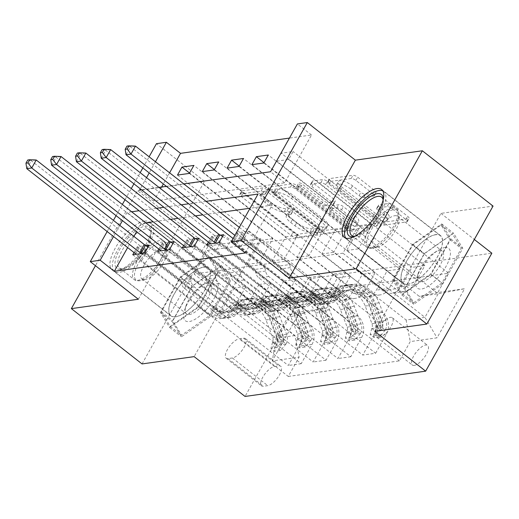 <?xml version="1.0" encoding="UTF-8"?>
<svg xmlns="http://www.w3.org/2000/svg" width="519" height="519" viewBox="0 0 519 519"><rect width="100%" height="100%" fill="white"/><g stroke="black" fill="none" stroke-linecap="round" stroke-linejoin="round"><path stroke-width="0.39" stroke-dasharray="2.6 1.95" d="M317.842 229.651A2.673 0.915 29.3 0 1 318.809 231.15A2.673 0.915 29.3 0 1 318.419 231.364L297.724 234.257A3.821 1.304 29.3 0 1 293.001 232.363L243.041 193.276A3.821 1.304 29.3 0 1 241.659 191.135A3.821 1.304 29.3 0 1 242.211 190.83L262.912 187.93A2.673 0.915 29.3 0 1 266.215 189.26A2.673 0.915 29.3 0 1 267.181 190.758A2.673 0.915 29.3 0 1 266.798 190.973L264.119 191.349A12.222 4.178 29.3 0 0 262.342 192.315A12.222 4.178 29.3 0 0 266.766 199.166L270.931 202.423A12.222 4.178 29.3 0 0 286.047 208.502L288.72 208.125A2.673 0.915 29.3 0 1 292.028 209.455A2.673 0.915 29.3 0 1 292.995 210.954A2.673 0.915 29.3 0 1 292.606 211.168L289.933 211.538A12.222 4.178 29.3 0 0 288.155 212.511A12.222 4.178 29.3 0 0 292.58 219.362L296.738 222.619A12.222 4.178 29.3 0 0 311.854 228.697L314.533 228.321A2.673 0.915 29.3 0 1 317.842 229.651M262.329 194.534A12.222 4.178 29.3 0 0 260.551 195.501A12.222 4.178 29.3 0 0 264.975 202.358L269.14 205.615A12.222 4.178 29.3 0 0 284.256 211.687L286.936 211.311A2.673 0.915 29.3 0 1 290.238 212.641A2.673 0.915 29.3 0 1 291.204 214.139A2.673 0.915 29.3 0 1 290.822 214.353L288.142 214.73A12.222 4.178 29.3 0 0 286.365 215.696A12.222 4.178 29.3 0 0 290.789 222.554L294.954 225.81A12.222 4.178 29.3 0 0 310.07 231.883L312.743 231.506A2.673 0.915 29.3 0 1 316.052 232.836A2.673 0.915 29.3 0 1 317.018 234.335A2.673 0.915 29.3 0 1 316.629 234.549L295.934 237.449A3.821 1.304 29.3 0 1 291.211 235.548L241.251 196.461A3.821 1.304 29.3 0 1 239.869 194.32A3.821 1.304 29.3 0 1 240.42 194.015L261.122 191.122A2.673 0.915 29.3 0 1 264.431 192.445A2.673 0.915 29.3 0 1 265.397 193.95A2.673 0.915 29.3 0 1 265.008 194.158L262.329 194.534L264.119 191.349M407.824 284.321A30.349 11.69 128 0 1 403.081 283.355A30.349 11.69 128 0 1 409.206 256.892A30.349 11.69 128 0 1 435.733 234.588A30.349 11.69 128 0 1 440.475 235.555A30.349 11.69 128 0 1 434.345 262.017A30.349 11.69 128 0 1 407.824 284.321M414.246 365.415A12.45 4.794 128 0 1 412.3 365.019A12.45 4.794 128 0 1 414.817 354.159A12.45 4.794 128 0 1 425.697 345.012A12.45 4.794 128 0 1 427.643 345.407A12.45 4.794 128 0 1 425.132 356.261A12.45 4.794 128 0 1 414.246 365.415M378.902 337.759A12.45 4.794 128 0 1 376.956 337.363A12.45 4.794 128 0 1 379.467 326.503A12.45 4.794 128 0 1 390.353 317.356A12.45 4.794 128 0 1 392.299 317.751A12.45 4.794 128 0 1 389.782 328.611A12.45 4.794 128 0 1 378.902 337.759M203.519 267.103A30.349 11.69 -52 0 0 176.998 289.407A30.349 11.69 -52 0 0 170.868 315.876A30.349 11.69 -52 0 0 175.61 316.843A30.349 11.69 -52 0 0 202.138 294.539A30.349 11.69 -52 0 0 208.262 268.076A30.349 11.69 -52 0 0 203.519 267.103M144.704 221.094A30.349 11.69 -52 0 0 118.183 243.398A30.349 11.69 -52 0 0 112.052 269.861A30.349 11.69 -52 0 0 116.794 270.827A30.349 11.69 -52 0 0 143.322 248.523A30.349 11.69 -52 0 0 149.453 222.061A30.349 11.69 -52 0 0 144.704 221.094M388.906 203.442A3.821 1.304 29.3 0 1 393.629 205.336L407.649 216.306A3.821 1.304 29.3 0 1 409.03 218.447A3.821 1.304 29.3 0 1 408.472 218.752L385.487 221.97A3.821 1.304 29.3 0 1 380.764 220.069L330.804 180.982A3.821 1.304 29.3 0 1 329.422 178.841A3.821 1.304 29.3 0 1 329.974 178.536L352.965 175.318A3.821 1.304 29.3 0 1 357.688 177.219L374.614 190.467A3.821 1.304 29.3 0 1 375.996 192.607A3.821 1.304 29.3 0 1 375.445 192.906L365.61 194.288A3.821 1.304 29.3 0 1 360.88 192.387L352.485 185.821A10.218 3.497 29.3 0 0 338.369 181.553A10.218 3.497 29.3 0 0 342.066 187.281L374.952 213.011A10.218 3.497 29.3 0 0 389.075 217.279A10.218 3.497 29.3 0 0 385.377 211.551L379.895 207.263A3.821 1.304 29.3 0 1 378.513 205.122A3.821 1.304 29.3 0 1 379.065 204.817L388.906 203.442L387.116 206.627A3.821 1.304 29.3 0 1 391.839 208.528L405.858 219.492A3.821 1.304 29.3 0 1 407.24 221.632A3.821 1.304 29.3 0 1 406.682 221.937L383.697 225.155A3.821 1.304 29.3 0 1 378.974 223.261L329.014 184.174A3.821 1.304 29.3 0 1 327.632 182.033A3.821 1.304 29.3 0 1 328.183 181.728L351.175 178.51A3.821 1.304 29.3 0 1 355.898 180.404L372.83 193.652A3.821 1.304 29.3 0 1 374.212 195.793A3.821 1.304 29.3 0 1 373.654 196.098L363.819 197.473A3.821 1.304 29.3 0 1 359.096 195.579L350.695 189.007L352.485 185.821M374.757 331.336L440.949 213.38L493.05 206.082M440.949 213.38L474.308 239.473M142.044 363.929L208.242 245.967L260.343 238.669L311.238 278.489L491.85 253.201M208.242 245.967L137.554 190.661L95.451 265.683M138.339 299.242L204.538 181.28L137.554 190.661M204.538 181.28L156.466 143.672M161.636 187.009L153.689 201.164L284.684 182.818L311.517 134.998L289.44 138.093M311.517 134.998L297.381 123.937M347.062 224.792A3.821 1.304 29.3 0 1 348.444 226.933A3.821 1.304 29.3 0 1 347.886 227.231L324.9 230.455A3.821 1.304 29.3 0 1 320.178 228.555L270.217 189.467A3.821 1.304 29.3 0 1 268.836 187.327A3.821 1.304 29.3 0 1 269.387 187.022L292.379 183.804A3.821 1.304 29.3 0 1 297.102 185.705L347.062 224.792L345.271 227.977A3.821 1.304 29.3 0 1 346.653 230.118A3.821 1.304 29.3 0 1 346.095 230.423L323.11 233.641A3.821 1.304 29.3 0 1 318.387 231.74L268.427 192.659A3.821 1.304 29.3 0 1 267.045 190.512A3.821 1.304 29.3 0 1 267.596 190.214L290.588 186.996A3.821 1.304 29.3 0 1 295.311 188.89L345.271 227.977M355.191 226.213L378.182 222.995A3.821 1.304 29.3 0 0 378.734 222.69A3.821 1.304 29.3 0 0 377.352 220.549L327.392 181.462A3.821 1.304 29.3 0 0 322.669 179.561L312.834 180.943A3.821 1.304 29.3 0 0 312.276 181.241A3.821 1.304 29.3 0 0 313.658 183.382L333.918 199.238A3.821 1.304 29.3 0 1 335.3 201.378A3.821 1.304 29.3 0 1 334.749 201.683L328.222 202.592A3.821 1.304 29.3 0 1 323.499 200.697L302.402 184.193A2.673 0.915 29.3 0 0 298.71 183.077A2.673 0.915 29.3 0 0 299.677 184.576L350.468 224.312A3.821 1.304 29.3 0 0 355.191 226.213L353.4 229.398L376.392 226.18L378.182 222.995M169.603 172.814L163.342 183.966M276.718 161.169L288.622 159.502L293.099 151.529L281.188 153.196L276.718 161.169L360.134 226.433L346.627 250.502L395.543 288.772A15.564 13.338 82 0 0 404.859 291.431A15.564 13.338 82 0 0 414.013 284.873L424.834 265.585L281.188 153.196M245.325 252.961L272.157 205.135L250.08 208.229M220.218 212.414L202.819 214.847M195.404 215.885L178.011 218.324M170.595 219.362L153.202 221.795M145.787 222.833L141.168 223.481L136.575 231.669M133.908 236.424L127.648 247.576M133.999 252.545L137.224 246.797L145.904 245.584M158.814 249.068L162.032 243.327L170.712 242.107M183.622 245.597L186.846 239.849L195.52 238.636M208.43 242.12L211.655 236.379L220.335 235.159M231.987 240.874L243.898 239.207L248.367 231.234L236.463 232.901L231.987 240.874L375.633 353.257L362.736 355.061L373.557 335.774A15.564 13.338 82 0 0 369.405 314.17L320.483 275.9L306.976 299.969L223.559 234.711M274.48 366.479L278.846 365.869A12.06 4.645 128 0 1 280.734 366.252A12.06 4.645 128 0 1 278.294 376.768A12.06 4.645 128 0 1 267.759 385.636L263.393 386.246A12.06 4.645 128 0 1 261.505 385.864A12.06 4.645 128 0 1 263.937 375.347A12.06 4.645 128 0 1 274.48 366.479L239.136 338.829L243.502 338.213A12.06 4.645 128 0 1 245.39 338.602A12.06 4.645 128 0 1 242.95 349.118A12.06 4.645 128 0 1 232.408 357.98L228.042 358.59A12.06 4.645 128 0 1 226.161 358.207A12.06 4.645 128 0 1 228.594 347.691A12.06 4.645 128 0 1 239.136 338.829M311.238 278.489L245.046 396.451M194.087 274.038L207.328 250.45L356.177 229.599L342.942 253.194L194.087 274.038L276.089 338.193L289.33 314.605L308.182 311.964L326.652 308.059L337.473 288.772L448.617 273.208L293.099 151.529M326.652 308.059L299.859 311.815L272.306 360.913L299.1 357.156L294.941 335.553L234.147 287.993L246.058 286.326L232.551 310.394L149.135 245.13M132.754 254.771L288.272 376.444L299.1 357.156M288.272 376.444L399.416 360.88L410.244 341.593L437.037 337.837L464.589 288.739L437.796 292.495L448.617 273.208M141.577 189.818L158.976 187.385M166.385 186.347L183.784 183.908M155.46 161.753L149.206 172.905M146.54 177.654L140.279 188.806M107.154 231.539L113.414 220.387M116.081 215.638L122.335 204.486M125.001 199.737L131.262 188.585M133.928 183.836L140.188 172.684M142.855 167.929L149.109 156.783M131.651 211.771L127.032 212.42L122.432 220.607M119.766 225.363L113.512 236.508M206.075 201.353L188.682 203.785M181.267 204.823L163.874 207.263M156.459 208.301L139.06 210.733M207.328 250.45L289.33 314.605L299.859 311.815M294.941 335.553L276.089 338.193L272.306 360.913M342.942 253.194L424.944 317.349L406.085 319.989L345.291 272.43L331.784 296.498L248.367 231.234M375.633 353.257L386.46 333.97A15.564 13.338 82 0 0 382.302 312.367L333.386 274.097L345.291 272.43M207.178 244.345L350.825 356.728L361.646 337.441A15.564 13.338 82 0 0 357.494 315.844L308.578 277.568L320.483 275.9M194.281 246.155L337.921 358.538L348.749 339.251A15.564 13.338 82 0 0 344.597 317.647L295.674 279.378L282.167 303.446L198.751 238.182M182.37 247.823L326.016 360.205L336.837 340.918A15.564 13.338 82 0 0 332.685 319.315L283.77 281.045L295.674 279.378M169.473 249.626L313.113 362.009L323.94 342.722A15.564 13.338 82 0 0 319.782 321.125L270.866 282.849L257.359 306.917L173.943 241.659M157.562 251.293L301.208 363.676L312.029 344.389A15.564 13.338 82 0 0 307.877 322.792L258.955 284.516L270.866 282.849M144.658 253.103L288.305 365.486L299.132 346.199A15.564 13.338 82 0 0 294.974 324.596L246.058 286.326M356.177 229.599L438.179 293.76L424.944 317.349L437.037 337.837M177.479 175.065L260.895 240.329L247.388 264.398L308.182 311.964M247.388 264.398L259.299 262.731L308.215 301.007A15.564 13.338 82 0 0 317.531 303.66A15.564 13.338 82 0 0 326.685 297.102L337.506 277.814L193.859 165.431M202.287 171.594L285.703 236.852L272.196 260.927L321.118 299.197A15.564 13.338 82 0 0 330.428 301.857A15.564 13.338 82 0 0 339.582 295.292L350.409 276.004L214.386 169.59M272.196 260.927L284.107 259.26L333.023 297.53A15.564 13.338 82 0 0 342.339 300.19A15.564 13.338 82 0 0 351.493 293.624L362.314 274.337L218.668 161.954M227.095 168.117L310.511 233.381L297.004 257.45L345.926 295.726A15.564 13.338 82 0 0 355.243 298.38A15.564 13.338 82 0 0 364.39 291.821L375.218 272.533L239.194 166.112M297.004 257.45L308.915 255.783L357.831 294.052A15.564 13.338 82 0 0 367.147 296.712A15.564 13.338 82 0 0 376.301 290.153L387.122 270.866L243.482 158.483M251.91 164.646L335.326 229.904L321.812 253.979L370.735 292.249A15.564 13.338 82 0 0 380.051 294.909A15.564 13.338 82 0 0 389.198 288.343L400.026 269.056L264.002 162.642M321.812 253.979L333.723 252.305L382.639 290.582A15.564 13.338 82 0 0 391.955 293.241A15.564 13.338 82 0 0 401.109 286.676L411.93 267.389L268.291 155.006M346.627 250.502L358.532 248.835L419.326 296.401L438.179 293.76L464.589 288.739M153.689 201.164L139.553 190.103M284.684 182.818L270.542 171.757M141.168 223.481L127.032 212.42M272.157 205.135L258.021 194.074M234.147 287.993L220.64 312.062L137.224 246.797M220.64 312.062L232.551 310.394M301.208 363.676L288.305 365.486M326.016 360.205L313.113 362.009M350.825 356.728L337.921 358.538M219.089 242.678L362.736 355.061M243.898 239.207L399.416 360.88M337.473 288.772L189.578 173.061M189.39 173.398L272.806 238.662L259.299 262.731M260.895 240.329L272.806 238.662M424.834 265.585L411.93 267.389M400.026 269.056L387.122 270.866M375.218 272.533L362.314 274.337M350.409 276.004L337.506 277.814M258.955 284.516L245.448 308.591L162.032 243.327M245.448 308.591L257.359 306.917M214.198 169.927L297.614 235.185L284.107 259.26M285.703 236.852L297.614 235.185M239.006 166.45L322.422 231.714L308.915 255.783M310.511 233.381L322.422 231.714M283.77 281.045L270.256 305.114L186.846 239.849M270.256 305.114L282.167 303.446M263.814 162.979L347.23 228.237L333.723 252.305M335.326 229.904L347.23 228.237M308.578 277.568L295.071 301.636L211.655 236.379M295.071 301.636L306.976 299.969M437.796 292.495L419.326 296.401M288.622 159.502L372.039 224.766L358.532 248.835M360.134 226.433L372.039 224.766M333.386 274.097L319.879 298.166L236.463 232.901M406.085 319.989L410.244 341.593M319.879 298.166L331.784 296.498M260.343 238.669L194.145 356.631M221.379 265.741L230.566 280.818L210.63 316.343L181.507 336.792L172.321 321.709L192.257 286.183L221.379 265.741L209.501 256.451L218.687 271.528L198.751 307.053L169.629 327.495L160.449 312.419L180.378 276.893L209.501 256.451M442.837 283.828L413.721 304.27L404.535 289.187L424.471 253.668L453.593 233.219L462.773 248.303L442.837 283.828L430.965 274.532L401.842 294.98L392.656 279.897L412.592 244.371L441.714 223.929L450.901 239.006L430.965 274.532M180.378 276.893L192.257 286.183M160.449 312.419L172.321 321.709M169.629 327.495L181.507 336.792M198.751 307.053L210.63 316.343M218.687 271.528L230.566 280.818M450.901 239.006L462.773 248.303M441.714 223.929L453.593 233.219M412.592 244.371L424.471 253.668M392.656 279.897L404.535 289.187M401.842 294.98L413.721 304.27M323.155 227.114A2.673 0.915 29.3 0 1 319.847 225.784L275.998 191.472A2.673 0.915 29.3 0 1 275.031 189.973A2.673 0.915 29.3 0 1 275.414 189.766L278.242 189.37A12.222 4.178 29.3 0 1 293.358 195.442L323.331 218.895A12.222 4.178 29.3 0 1 327.755 225.752A12.222 4.178 29.3 0 1 325.977 226.719L323.155 227.114L321.365 230.3A2.673 0.915 29.3 0 1 318.063 228.97L319.847 225.784M321.365 230.3L324.193 229.904A12.222 4.178 29.3 0 0 325.964 228.937A12.222 4.178 29.3 0 0 321.546 222.087L291.568 198.634A12.222 4.178 29.3 0 0 276.452 192.555L273.63 192.951A2.673 0.915 29.3 0 0 273.241 193.165A2.673 0.915 29.3 0 0 274.207 194.664L318.063 228.97M353.4 229.398A3.821 1.304 29.3 0 1 348.677 227.504L297.887 187.761A2.673 0.915 29.3 0 1 296.92 186.263A2.673 0.915 29.3 0 1 300.611 187.378L321.709 203.883A3.821 1.304 29.3 0 0 326.432 205.784L332.958 204.869A3.821 1.304 29.3 0 0 333.516 204.564A3.821 1.304 29.3 0 0 332.128 202.423L311.867 186.574A3.821 1.304 29.3 0 1 310.485 184.433A3.821 1.304 29.3 0 1 311.043 184.128L320.878 182.753A3.821 1.304 29.3 0 1 325.601 184.647L375.561 223.734A3.821 1.304 29.3 0 1 376.943 225.875A3.821 1.304 29.3 0 1 376.392 226.18M354.944 215.683A10.218 3.497 29.3 0 1 358.642 221.412A10.218 3.497 29.3 0 1 344.525 217.143L332.932 208.08A3.821 1.304 29.3 0 1 331.55 205.939A3.821 1.304 29.3 0 1 332.108 205.634L338.635 204.72A3.821 1.304 29.3 0 1 343.357 206.62L354.944 215.683L353.154 218.875A10.218 3.497 29.3 0 1 356.851 224.604A10.218 3.497 29.3 0 1 342.735 220.335L344.525 217.143M353.154 218.875L341.567 209.806A3.821 1.304 29.3 0 0 336.844 207.911L330.318 208.82A3.821 1.304 29.3 0 0 329.766 209.125A3.821 1.304 29.3 0 0 331.148 211.265L342.735 220.335M350.695 189.007A10.218 3.497 29.3 0 0 336.578 184.738A10.218 3.497 29.3 0 0 340.276 190.467L373.167 216.196A10.218 3.497 29.3 0 0 387.284 220.471A10.218 3.497 29.3 0 0 383.586 214.736L378.104 210.448A3.821 1.304 29.3 0 1 376.723 208.307A3.821 1.304 29.3 0 1 377.281 208.009L387.116 206.627M280.558 350.474L276.887 347.594L282.446 340.938L286.118 343.818L280.558 350.474L274.603 351.305L276.199 345.206L272.52 342.332A5.255 4.502 82 0 0 272.728 337.545L265.975 319.957A24.704 21.175 82 0 0 243.197 304.718A24.704 21.175 82 0 0 232.376 310.213L236.151 309.687L230.903 314.916A14.201 12.171 -98 0 1 224.682 318.076A14.201 12.171 -98 0 1 216.183 315.649L211.603 312.062A2.336 0.798 29.3 0 1 210.753 310.758A2.336 0.798 29.3 0 1 211.097 310.57A2.336 0.798 29.3 0 1 213.984 311.731L218.564 315.318A14.201 12.171 82 0 0 227.069 317.745A14.201 12.171 82 0 0 233.284 314.585L238.532 309.35L242.302 308.824L237.06 314.053A14.201 12.171 -98 0 1 230.838 317.219A14.201 12.171 -98 0 1 222.34 314.793L151.587 259.435L156.057 251.468L190.557 278.456L180.631 279.845L181.215 282.887A8.453 7.247 82 0 0 184.427 288.317L214.743 312.036A9.141 7.837 -98 0 0 220.212 313.599A9.141 7.837 -98 0 0 224.214 311.562L229.463 306.327A29.765 25.509 82 0 1 242.496 299.703L246.266 299.178A29.765 25.509 82 0 0 233.232 305.801L229.463 306.327M286.118 343.818A10.309 8.836 82 0 0 286.618 334.268L279.858 316.681A29.765 25.509 82 0 0 252.422 298.315A29.765 25.509 82 0 0 239.382 304.938L235.613 305.47L230.371 310.699A9.141 7.837 -98 0 1 226.362 312.736A9.141 7.837 -98 0 1 220.893 311.173L216.306 307.585A2.336 0.798 -150.7 0 0 213.419 306.424A2.336 0.798 -150.7 0 0 213.082 306.612A2.336 0.798 -150.7 0 0 213.925 307.923L218.512 311.51A9.141 7.837 82 0 0 223.981 313.067A9.141 7.837 82 0 0 227.99 311.037L233.232 305.801M276.199 345.206A10.309 8.836 82 0 0 276.692 335.657L269.932 318.069A29.765 25.509 82 0 0 242.496 299.703M232.376 310.213L227.134 315.448A14.201 12.171 -98 0 1 220.912 318.608A14.201 12.171 -98 0 1 212.414 316.181L141.661 260.823L135.984 254.316M180.631 279.845L146.137 252.857L141.661 260.823M282.446 340.938A5.255 4.502 82 0 0 282.654 336.156L275.894 318.569A24.704 21.175 82 0 0 253.123 303.323A24.704 21.175 82 0 0 242.302 308.824M239.382 304.938L234.14 310.174A9.141 7.837 -98 0 1 230.138 312.204A9.141 7.837 -98 0 1 224.662 310.647L194.346 286.929A8.453 7.247 -98 0 1 191.141 281.499L190.557 278.456M276.887 347.594L270.931 348.431L274.603 351.305M272.52 342.332L270.931 348.431M235.613 305.47A29.765 25.509 -98 0 1 248.646 298.847A29.765 25.509 -98 0 1 276.089 317.213L282.842 334.794A10.309 8.836 -98 0 1 283.342 341.684L282.667 343.111L281.285 344.026L280.831 343.546L280.961 342.015A10.309 8.836 82 0 0 280.461 335.131L273.701 317.544A29.765 25.509 82 0 0 246.266 299.178M236.151 309.687A24.704 21.175 -98 0 1 246.966 304.186A24.704 21.175 -98 0 1 269.744 319.432L276.504 337.019A5.255 4.502 -98 0 1 276.893 338.829L277.328 341.035L279.274 338.498A5.255 4.502 82 0 0 278.885 336.682L272.125 319.101A24.704 21.175 82 0 0 249.347 303.855A24.704 21.175 82 0 0 238.532 309.35M141.434 253.557L151.587 259.435M146.137 252.857L140.195 246.051A3.893 1.33 -150.7 0 0 139.287 245.208L31.27 160.702L36.233 160.001M148.149 246.882L156.057 251.468M26.793 168.669L31.27 160.702L27.741 160.008M305.367 346.997L301.695 344.123L307.254 337.467L310.933 340.341L305.367 346.997L299.418 347.834L301.007 341.736L297.329 338.855A5.255 4.502 82 0 0 297.536 334.067L290.783 316.486A24.704 21.175 82 0 0 268.005 301.241A24.704 21.175 82 0 0 257.184 306.735L260.96 306.21L255.711 311.445A14.201 12.171 -98 0 1 249.496 314.605A14.201 12.171 -98 0 1 240.991 312.179L236.411 308.591A2.336 0.798 29.3 0 1 235.568 307.28A2.336 0.798 29.3 0 1 235.905 307.099A2.336 0.798 29.3 0 1 238.792 308.26L243.379 311.841A14.201 12.171 82 0 0 251.877 314.267A14.201 12.171 82 0 0 258.092 311.108L263.341 305.879L267.11 305.347L261.868 310.583A14.201 12.171 -98 0 1 255.646 313.742A14.201 12.171 -98 0 1 247.148 311.316L176.395 255.964L180.865 247.991L215.366 274.979L205.44 276.374L206.03 279.417A8.453 7.247 82 0 0 209.235 284.84L239.551 308.558A9.141 7.837 -98 0 0 245.02 310.122A9.141 7.837 -98 0 0 249.023 308.091L254.271 302.856A29.765 25.509 82 0 1 267.304 296.232L271.074 295.707A29.765 25.509 82 0 0 258.04 302.33L254.271 302.856M310.933 340.341A10.309 8.836 82 0 0 311.426 330.791L304.666 313.21A29.765 25.509 82 0 0 277.23 294.844A29.765 25.509 82 0 0 264.19 301.468L260.421 301.993L255.179 307.229A9.141 7.837 -98 0 1 251.177 309.259A9.141 7.837 -98 0 1 245.701 307.702L241.114 304.115A2.336 0.798 -150.7 0 0 238.227 302.953A2.336 0.798 -150.7 0 0 237.89 303.135A2.336 0.798 -150.7 0 0 238.734 304.445L243.32 308.033A9.141 7.837 82 0 0 248.789 309.596A9.141 7.837 82 0 0 252.798 307.559L258.04 302.33M301.007 341.736A10.309 8.836 82 0 0 301.5 332.179L294.74 314.598A29.765 25.509 82 0 0 267.304 296.232M257.184 306.735L251.942 311.971A14.201 12.171 -98 0 1 245.721 315.13A14.201 12.171 -98 0 1 237.222 312.704L166.469 257.353L160.793 250.846M205.44 276.374L170.946 249.38L166.469 257.353M307.254 337.467A5.255 4.502 82 0 0 307.462 332.679L300.702 315.098A24.704 21.175 82 0 0 277.931 299.852A24.704 21.175 82 0 0 267.11 305.347M264.19 301.468L258.949 306.697A9.141 7.837 -98 0 1 254.946 308.734A9.141 7.837 -98 0 1 249.47 307.17L219.154 283.452A8.453 7.247 -98 0 1 215.949 278.022L215.366 274.979M301.695 344.123L295.739 344.953L299.418 347.834M297.329 338.855L295.739 344.953M260.421 301.993A29.765 25.509 -98 0 1 273.455 295.369A29.765 25.509 -98 0 1 300.897 313.736L307.65 331.323A10.309 8.836 -98 0 1 308.15 338.206L307.475 339.634L306.1 340.548L305.639 340.068L305.769 338.544A10.309 8.836 82 0 0 305.269 331.654L298.516 314.066A29.765 25.509 82 0 0 271.074 295.707M260.96 306.21A24.704 21.175 -98 0 1 271.774 300.715A24.704 21.175 -98 0 1 294.552 315.954L301.312 333.542A5.255 4.502 -98 0 1 301.701 335.358L302.136 337.558L304.082 335.027A5.255 4.502 82 0 0 303.693 333.211L296.933 315.623A24.704 21.175 82 0 0 274.162 300.378A24.704 21.175 82 0 0 263.341 305.879M166.242 250.08L176.395 255.964M170.946 249.38L165.003 242.581A3.893 1.33 -150.7 0 0 164.095 241.731L56.078 157.225L61.041 156.53M172.957 243.411L180.865 247.991M51.602 165.198L56.078 157.225L52.549 156.53M330.175 343.526L326.503 340.646L332.063 333.989L335.741 336.87L330.175 343.526L324.226 344.356L325.815 338.258L322.137 335.384A5.255 4.502 82 0 0 322.351 330.597L315.591 313.009A24.704 21.175 82 0 0 292.813 297.763A24.704 21.175 82 0 0 281.999 303.265L285.768 302.739L280.519 307.968A14.201 12.171 -98 0 1 274.304 311.128A14.201 12.171 -98 0 1 265.806 308.701L261.219 305.114A2.336 0.798 29.3 0 1 260.376 303.81A2.336 0.798 29.3 0 1 260.713 303.621A2.336 0.798 29.3 0 1 263.6 304.783L268.187 308.37A14.201 12.171 82 0 0 276.685 310.797A14.201 12.171 82 0 0 282.907 307.637L288.149 302.402L291.918 301.876L286.676 307.105A14.201 12.171 -98 0 1 280.455 310.265A14.201 12.171 -98 0 1 271.956 307.838L201.203 252.487L205.68 244.514L240.174 271.508L230.248 272.897L230.838 275.939A8.453 7.247 82 0 0 234.043 281.369L264.359 305.088A9.141 7.837 -98 0 0 269.828 306.651A9.141 7.837 -98 0 0 273.837 304.614L279.079 299.379A29.765 25.509 82 0 1 292.113 292.755L295.882 292.229A29.765 25.509 82 0 0 282.849 298.853L279.079 299.379M335.741 336.87A10.309 8.836 82 0 0 336.234 327.32L329.474 309.733A29.765 25.509 82 0 0 302.039 291.367A29.765 25.509 82 0 0 289.005 297.99L285.229 298.522L279.988 303.751A9.141 7.837 -98 0 1 275.985 305.788A9.141 7.837 -98 0 1 270.509 304.225L265.929 300.637A2.336 0.798 -150.7 0 0 263.036 299.476A2.336 0.798 -150.7 0 0 262.698 299.664A2.336 0.798 -150.7 0 0 263.542 300.975L268.128 304.556A9.141 7.837 82 0 0 273.604 306.119A9.141 7.837 82 0 0 277.607 304.089L282.849 298.853M325.815 338.258A10.309 8.836 82 0 0 326.308 328.709L319.548 311.121A29.765 25.509 82 0 0 292.113 292.755M281.999 303.265L276.75 308.5A14.201 12.171 -98 0 1 270.529 311.66A14.201 12.171 -98 0 1 262.03 309.233L191.277 253.875L185.601 247.368M230.248 272.897L195.754 245.909L191.277 253.875M332.063 333.989A5.255 4.502 82 0 0 332.27 329.208L325.51 311.621A24.704 21.175 82 0 0 302.739 296.375A24.704 21.175 82 0 0 291.918 301.876M289.005 297.99L283.757 303.226A9.141 7.837 -98 0 1 279.754 305.256A9.141 7.837 -98 0 1 274.279 303.699L243.962 279.981A8.453 7.247 -98 0 1 240.758 274.551L240.174 271.508M326.503 340.646L320.547 341.483L324.226 344.356M322.137 335.384L320.547 341.483M285.229 298.522A29.765 25.509 -98 0 1 298.269 291.899A29.765 25.509 -98 0 1 325.705 310.258L332.458 327.846A10.309 8.836 -98 0 1 332.964 334.736L332.283 336.163L330.908 337.078L330.447 336.597L330.577 335.066A10.309 8.836 82 0 0 330.078 328.183L323.324 310.596A29.765 25.509 82 0 0 295.882 292.229M285.768 302.739A24.704 21.175 -98 0 1 296.589 297.238A24.704 21.175 -98 0 1 319.36 312.483L326.12 330.071A5.255 4.502 -98 0 1 326.509 331.881L326.951 334.087L328.89 331.55A5.255 4.502 82 0 0 328.501 329.734L321.741 312.146A24.704 21.175 82 0 0 298.97 296.907A24.704 21.175 82 0 0 288.149 302.402M191.05 246.603L201.203 252.487M195.754 245.909L189.818 239.103A3.893 1.33 -150.7 0 0 188.903 238.26L80.886 153.747L85.849 153.053M197.765 239.934L205.68 244.514M76.416 161.72L80.886 153.747L77.357 153.06M354.99 340.049L351.311 337.175L356.871 330.519L360.549 333.393L354.99 340.049L349.034 340.886L350.623 334.781L346.945 331.907A5.255 4.502 82 0 0 347.159 327.119L340.399 309.538A24.704 21.175 82 0 0 317.622 294.292A24.704 21.175 82 0 0 306.807 299.787L310.576 299.262L305.334 304.497A14.201 12.171 -98 0 1 299.113 307.657A14.201 12.171 -98 0 1 290.614 305.23L286.027 301.643A2.336 0.798 29.3 0 1 285.184 300.332A2.336 0.798 29.3 0 1 285.521 300.151A2.336 0.798 29.3 0 1 288.408 301.305L292.995 304.893A14.201 12.171 82 0 0 301.494 307.319A14.201 12.171 82 0 0 307.715 304.16L312.957 298.931L316.726 298.399L311.484 303.634A14.201 12.171 -98 0 1 305.263 306.794A14.201 12.171 -98 0 1 296.764 304.368L226.012 249.01L230.488 241.043L264.982 268.031L255.063 269.419L255.646 272.469A8.453 7.247 82 0 0 258.851 277.892L289.167 301.61A9.141 7.837 -98 0 0 294.636 303.174A9.141 7.837 -98 0 0 298.646 301.137L303.887 295.908A29.765 25.509 82 0 1 316.921 289.284L320.697 288.752A29.765 25.509 82 0 0 307.657 295.376L303.887 295.908M360.549 333.393A10.309 8.836 82 0 0 361.042 323.843L354.282 306.255A29.765 25.509 82 0 0 326.847 287.896A29.765 25.509 82 0 0 313.813 294.52L310.038 295.045L304.796 300.28A9.141 7.837 -98 0 1 300.793 302.311A9.141 7.837 -98 0 1 295.317 300.748L290.737 297.166A2.336 0.798 -150.7 0 0 287.85 296.005A2.336 0.798 -150.7 0 0 287.507 296.187A2.336 0.798 -150.7 0 0 288.356 297.497L292.937 301.085A9.141 7.837 82 0 0 298.412 302.648A9.141 7.837 82 0 0 302.415 300.611L307.657 295.376M350.623 334.781A10.309 8.836 82 0 0 351.116 325.231L344.363 307.65A29.765 25.509 82 0 0 316.921 289.284M306.807 299.787L301.558 305.023A14.201 12.171 -98 0 1 295.343 308.182A14.201 12.171 -98 0 1 286.838 305.756L216.092 250.405L210.409 243.898M255.063 269.419L220.562 242.431L216.092 250.405M356.871 330.519A5.255 4.502 82 0 0 357.078 325.731L350.325 308.143A24.704 21.175 82 0 0 327.547 292.904A24.704 21.175 82 0 0 316.726 298.399M313.813 294.52L308.565 299.748A9.141 7.837 -98 0 1 304.562 301.786A9.141 7.837 -98 0 1 299.093 300.222L268.777 276.504A8.453 7.247 -98 0 1 265.566 271.074L264.982 268.031M351.311 337.175L345.356 338.005L349.034 340.886M346.945 331.907L345.356 338.005M310.038 295.045A29.765 25.509 -98 0 1 323.078 288.421A29.765 25.509 -98 0 1 350.513 306.787L357.273 324.375A10.309 8.836 -98 0 1 357.773 331.258L357.091 332.685L355.716 333.6L355.256 333.12L355.392 331.596A10.309 8.836 82 0 0 354.886 324.706L348.132 307.118A29.765 25.509 82 0 0 320.697 288.752M310.576 299.262A24.704 21.175 -98 0 1 321.397 293.76A24.704 21.175 -98 0 1 344.168 309.006L350.928 326.594A5.255 4.502 -98 0 1 351.318 328.41L351.759 330.609L353.705 328.073A5.255 4.502 82 0 0 353.309 326.263L346.549 308.675A24.704 21.175 82 0 0 323.778 293.43A24.704 21.175 82 0 0 312.957 298.931M215.859 243.132L226.012 249.01M220.562 242.431L214.626 235.632A3.893 1.33 -150.7 0 0 213.711 234.783L105.694 150.276L110.657 149.582M222.58 236.463L230.488 241.043M101.224 158.243L105.694 150.276L102.165 149.582M379.798 336.578L376.119 333.698L381.679 327.041L385.358 329.922L379.798 336.578L373.842 337.408L375.432 331.31L371.753 328.43A5.255 4.502 82 0 0 371.967 323.648L365.207 306.061A24.704 21.175 82 0 0 342.436 290.815A24.704 21.175 82 0 0 331.615 296.317L335.384 295.785L330.142 301.02A14.201 12.171 -98 0 1 323.921 304.179A14.201 12.171 -98 0 1 315.422 301.753L310.836 298.166A2.336 0.798 29.3 0 1 309.992 296.855A2.336 0.798 29.3 0 1 310.33 296.673A2.336 0.798 29.3 0 1 313.217 297.835L317.803 301.422A14.201 12.171 82 0 0 326.302 303.849A14.201 12.171 82 0 0 332.523 300.689L337.765 295.454L341.534 294.928L336.293 300.157A14.201 12.171 -98 0 1 330.071 303.317A14.201 12.171 -98 0 1 321.572 300.89L250.82 245.539L255.296 237.566L289.79 264.56L279.871 265.949L280.455 268.991A8.453 7.247 82 0 0 283.659 274.421L313.976 298.14A9.141 7.837 -98 0 0 319.451 299.697A9.141 7.837 -98 0 0 323.454 297.666L328.696 292.431A29.765 25.509 82 0 1 341.729 285.807L345.505 285.281A29.765 25.509 82 0 0 332.465 291.905L328.696 292.431M385.358 329.922A10.309 8.836 82 0 0 385.851 320.372L379.091 302.785A29.765 25.509 82 0 0 351.655 284.418A29.765 25.509 82 0 0 338.622 291.042L334.852 291.568L329.604 296.803A9.141 7.837 -98 0 1 325.601 298.84A9.141 7.837 -98 0 1 320.126 297.277L315.546 293.689A2.336 0.798 -150.7 0 0 312.659 292.528A2.336 0.798 -150.7 0 0 312.315 292.716A2.336 0.798 -150.7 0 0 313.165 294.02L317.745 297.608A9.141 7.837 82 0 0 323.22 299.171A9.141 7.837 82 0 0 327.223 297.134L332.465 291.905M375.432 331.31A10.309 8.836 82 0 0 375.925 321.761L369.171 304.173A29.765 25.509 82 0 0 341.729 285.807M331.615 296.317L326.367 301.545A14.201 12.171 -98 0 1 320.152 304.711A14.201 12.171 -98 0 1 311.653 302.285L240.9 246.927L234.958 240.128A3.893 1.33 -150.7 0 0 234.05 239.278L233.076 238.519M279.871 265.949L245.37 238.961L240.9 246.927M381.679 327.041A5.255 4.502 82 0 0 381.887 322.26L375.133 304.672A24.704 21.175 82 0 0 352.356 289.427A24.704 21.175 82 0 0 341.534 294.928M338.622 291.042L333.373 296.278A9.141 7.837 -98 0 1 329.37 298.308A9.141 7.837 -98 0 1 323.901 296.745L293.585 273.026A8.453 7.247 -98 0 1 290.381 267.603L289.79 264.56M376.119 333.698L370.164 334.534L373.842 337.408M371.753 328.43L370.164 334.534M334.852 291.568A29.765 25.509 -98 0 1 347.886 284.944A29.765 25.509 -98 0 1 375.321 303.31L382.081 320.898A10.309 8.836 -98 0 1 382.581 327.787L381.9 329.208L380.524 330.129L380.064 329.649L380.2 328.118A10.309 8.836 82 0 0 379.7 321.229L372.94 303.647A29.765 25.509 82 0 0 345.505 285.281M335.384 295.785A24.704 21.175 -98 0 1 346.205 290.29A24.704 21.175 -98 0 1 368.977 305.535L375.737 323.116A5.255 4.502 -98 0 1 376.132 324.933L376.567 327.139L378.513 324.602A5.255 4.502 82 0 0 378.117 322.786L371.357 305.198A24.704 21.175 82 0 0 348.586 289.959A24.704 21.175 82 0 0 337.765 295.454M234.86 235.341L239.012 238.584A3.893 1.33 -150.7 0 0 240.206 239.389L250.82 245.539M245.37 238.961L239.434 232.155A3.893 1.33 -150.7 0 0 238.519 231.312L130.503 146.799L135.465 146.105M239.337 227.374L243.482 230.618A3.893 1.33 -150.7 0 0 244.683 231.422L255.296 237.566M126.033 154.772L130.503 146.799L126.973 146.105M138.579 256.866A26.261 10.114 128 0 1 121.634 269.127A26.261 10.114 128 0 1 115.283 260.557A26.261 10.114 128 0 1 127.447 238.591A26.261 10.114 128 0 1 151.042 231.532A26.261 10.114 128 0 1 138.579 256.866M129.276 240.375A24.315 9.368 -52 0 0 119.441 267.986A24.315 9.368 -52 0 0 123.892 268.647A24.315 9.368 -52 0 0 139.579 257.294A24.315 9.368 -52 0 0 151.12 233.842A24.315 9.368 -52 0 0 149.407 229.683A24.315 9.368 -52 0 0 129.276 240.375M206.238 309.622A25.288 9.738 128 0 1 188.371 321.624A25.288 9.738 128 0 1 184.563 310.245A25.288 9.738 128 0 1 195.52 292.028A25.288 9.738 128 0 1 206.095 282.725A25.288 9.738 128 0 1 218.246 285.547A25.288 9.738 128 0 1 206.238 309.622M202.358 305.464A19.145 7.376 128 0 1 186.503 313.885A19.145 7.376 128 0 1 185.951 305.938A19.145 7.376 128 0 1 194.242 292.145A19.145 7.376 128 0 1 202.248 285.1A19.145 7.376 128 0 1 210.098 283.724A19.145 7.376 128 0 1 202.358 305.464M157.795 270.6A19.145 7.376 128 0 1 145.437 279.54A19.145 7.376 128 0 1 141.94 279.021A19.145 7.376 128 0 1 149.68 257.281A19.145 7.376 128 0 1 165.535 248.861A19.145 7.376 128 0 1 166.884 252.137A19.145 7.376 128 0 1 157.795 270.6M139.403 258.215A30.154 11.613 -52 0 0 151.593 223.981A30.154 11.613 -52 0 0 126.623 237.241A30.154 11.613 -52 0 0 114.433 271.476A30.154 11.613 -52 0 0 139.403 258.215M195.955 302.46A30.154 11.613 -52 0 0 208.145 268.226A30.154 11.613 -52 0 0 183.181 281.486A30.154 11.613 -52 0 0 170.985 315.721A30.154 11.613 -52 0 0 195.955 302.46M208.885 257.554L180.664 277.36L161.351 311.783L170.251 326.393L198.466 306.586L217.779 272.164L208.885 257.554L220.192 266.403L191.978 286.209L172.665 320.632L181.559 335.242L209.773 315.435L229.093 281.013L220.192 266.403M180.664 277.36L191.978 286.209M161.351 311.783L172.665 320.632M170.251 326.393L181.559 335.242M198.466 306.586L209.773 315.435M217.779 272.164L229.093 281.013M383.262 199.517A26.261 10.114 128 0 1 373.193 221.438A26.261 10.114 128 0 1 354.334 236.489M354.685 236.307A24.315 9.368 -52 0 0 355.457 236.242A24.315 9.368 -52 0 0 356.105 236.126A24.315 9.368 -52 0 0 374.017 222.087A24.315 9.368 -52 0 0 383.333 201.32A24.315 9.368 -52 0 0 383.171 199.899M444.718 247.582A25.288 9.738 128 0 1 445.99 266.494A25.288 9.738 128 0 1 421.46 289.025A25.288 9.738 128 0 1 416.776 277.723A25.288 9.738 128 0 1 438.308 250.203A25.288 9.738 128 0 1 444.718 247.582M439.314 250.599A19.145 7.376 128 0 1 442.311 251.209A19.145 7.376 128 0 1 438.445 267.901A19.145 7.376 128 0 1 421.707 281.973A19.145 7.376 128 0 1 418.716 281.363A19.145 7.376 128 0 1 418.158 273.416A19.145 7.376 128 0 1 434.461 252.584A19.145 7.376 128 0 1 439.314 250.599M394.751 215.729A19.145 7.376 128 0 1 397.749 216.339A19.145 7.376 128 0 1 399.092 219.615A19.145 7.376 128 0 1 391.754 235.963A19.145 7.376 128 0 1 377.65 247.018A19.145 7.376 128 0 1 377.144 247.109A19.145 7.376 128 0 1 374.154 246.499A19.145 7.376 128 0 1 378.02 229.807A19.145 7.376 128 0 1 394.751 215.729M345.842 238.143A30.154 11.613 -52 0 0 346.647 238.954A30.154 11.613 -52 0 0 351.357 239.914A30.154 11.613 -52 0 0 377.715 217.753A30.154 11.613 -52 0 0 383.801 191.459A30.154 11.613 -52 0 0 382.821 190.875M435.642 234.744A30.154 11.613 -52 0 0 409.29 256.905A30.154 11.613 -52 0 0 403.198 283.199A30.154 11.613 -52 0 0 407.915 284.159A30.154 11.613 -52 0 0 434.267 261.998A30.154 11.613 -52 0 0 440.359 235.704A30.154 11.613 -52 0 0 435.642 234.744M393.564 279.261L402.465 293.871L430.679 274.064L449.992 239.642L441.092 225.032L412.877 244.845L393.564 279.261L404.872 288.11L413.773 302.72L441.987 282.913L461.307 248.491L452.406 233.881L424.192 253.694L404.872 288.11M402.465 293.871L413.773 302.72M430.679 274.064L441.987 282.913M449.992 239.642L461.307 248.491M441.092 225.032L452.406 233.881M412.877 244.845L424.192 253.694M316.629 234.549L318.419 231.364M265.008 194.158L266.798 190.973M290.822 214.353L292.606 211.168M382.302 312.367L369.405 314.17M357.494 315.844L344.597 317.647M332.685 319.315L319.782 321.125M307.877 322.792L294.974 324.596M321.118 299.197L308.215 301.007M345.926 295.726L333.023 297.53M370.735 292.249L357.831 294.052M395.543 288.772L382.639 290.582M339.582 295.292L326.685 297.102M312.029 344.389L299.132 346.199M336.837 340.918L323.94 342.722M364.39 291.821L351.493 293.624M361.646 337.441L348.749 339.251M389.198 288.343L376.301 290.153M386.46 333.97L373.557 335.774M414.013 284.873L401.109 286.676M228.042 358.59L263.393 386.246M232.408 357.98L267.759 385.636M243.502 338.213L278.846 365.869M310.07 231.883L311.854 228.697M294.954 225.81L296.738 222.619M290.789 222.554L292.58 219.362M288.142 214.73L289.933 211.538M286.936 211.311L288.72 208.125M284.256 211.687L286.047 208.502M269.14 205.615L270.931 202.423M264.975 202.358L266.766 199.166M261.122 191.122L262.912 187.93M240.42 194.015L242.211 190.83M241.251 196.461L243.041 193.276M291.211 235.548L293.001 232.363M295.934 237.449L297.724 234.257M312.743 231.506L314.533 228.321M295.311 188.89L297.102 185.705M290.588 186.996L292.379 183.804M267.596 190.214L269.387 187.022M268.427 192.659L270.217 189.467M318.387 231.74L320.178 228.555M323.11 233.641L324.9 230.455M346.095 230.423L347.886 227.231M274.207 194.664L275.998 191.472M273.63 192.951L275.414 189.766M276.452 192.555L278.242 189.37M291.568 198.634L293.358 195.442M321.546 222.087L323.331 218.895M324.193 229.904L325.977 226.719M375.561 223.734L377.352 220.549M325.601 184.647L327.392 181.462M320.878 182.753L322.669 179.561M311.043 184.128L312.834 180.943M311.867 186.574L313.658 183.382M332.128 202.423L333.918 199.238M332.958 204.869L334.749 201.683M326.432 205.784L328.222 202.592M321.709 203.883L323.499 200.697M300.611 187.378L302.402 184.193M297.887 187.761L299.677 184.576M348.677 227.504L350.468 224.312M331.148 211.265L332.932 208.08M330.318 208.82L332.108 205.634M336.844 207.911L338.635 204.72M341.567 209.806L343.357 206.62M377.281 208.009L379.065 204.817M378.104 210.448L379.895 207.263M383.586 214.736L385.377 211.551M373.167 216.196L374.952 213.011M340.276 190.467L342.066 187.281M359.096 195.579L360.88 192.387M363.819 197.473L365.61 194.288M373.654 196.098L375.445 192.906M372.83 193.652L374.614 190.467M355.898 180.404L357.688 177.219M351.175 178.51L352.965 175.318M328.183 181.728L329.974 178.536M329.014 184.174L330.804 180.982M378.974 223.261L380.764 220.069M383.697 225.155L385.487 221.97M406.682 221.937L408.472 218.752M405.858 219.492L407.649 216.306M391.839 208.528L393.629 205.336M213.925 307.923L211.603 312.062M285.982 343.987L276.16 345.362M272.481 342.482L282.31 341.106M273.701 317.544L269.932 318.069M265.975 319.957L269.744 319.432M218.512 311.51L214.743 312.036M194.346 286.929L184.427 288.317M224.662 310.647L220.893 311.173M212.414 316.181L216.183 315.649M218.564 315.318L222.34 314.793M227.99 311.037L224.214 311.562M234.14 310.174L230.371 310.699M227.134 315.448L230.903 314.916M233.284 314.585L237.06 314.053M279.858 316.681L276.089 317.213M272.125 319.101L275.894 318.569M280.461 335.131L276.692 335.657M272.728 337.545L276.504 337.019M286.618 334.268L282.842 334.794M278.885 336.682L282.654 336.156M191.141 281.499L181.215 282.887M135.725 254.025L140.195 246.051M134.81 253.175L139.287 245.208M276.893 338.829L280.961 342.015M279.274 338.498L283.342 341.684M216.306 307.585L213.984 311.731M238.734 304.445L236.411 308.591M310.79 340.509L300.968 341.885M297.29 339.011L307.118 337.635M298.516 314.066L294.74 314.598M290.783 316.486L294.552 315.954M243.32 308.033L239.551 308.558M219.154 283.452L209.235 284.84M249.47 307.17L245.701 307.702M237.222 312.704L240.991 312.179M243.379 311.841L247.148 311.316M252.798 307.559L249.023 308.091M258.949 306.697L255.179 307.229M251.942 311.971L255.711 311.445M258.092 311.108L261.868 310.583M304.666 313.21L300.897 313.736M296.933 315.623L300.702 315.098M305.269 331.654L301.5 332.179M297.536 334.067L301.312 333.542M311.426 330.791L307.65 331.323M303.693 333.211L307.462 332.679M215.949 278.022L206.03 279.417M160.533 250.547L165.003 242.581M159.618 249.704L164.095 241.731M301.701 335.358L305.769 338.544M304.082 335.027L308.15 338.206M241.114 304.115L238.792 308.26M263.542 300.975L261.219 305.114M335.598 337.039L325.776 338.414M322.104 335.534L331.926 334.158M323.324 310.596L319.548 311.121M315.591 313.009L319.36 312.483M268.128 304.556L264.359 305.088M243.962 279.981L234.043 281.369M274.279 303.699L270.509 304.225M262.03 309.233L265.806 308.701M268.187 308.37L271.956 307.838M277.607 304.089L273.837 304.614M283.757 303.226L279.988 303.751M276.75 308.5L280.519 307.968M282.907 307.637L286.676 307.105M329.474 309.733L325.705 310.258M321.741 312.146L325.51 311.621M330.078 328.183L326.308 328.709M322.351 330.597L326.12 330.071M336.234 327.32L332.458 327.846M328.501 329.734L332.27 329.208M240.758 274.551L230.838 275.939M185.341 247.076L189.818 239.103M184.433 246.227L188.903 238.26M326.509 331.881L330.577 335.066M328.89 331.55L332.964 334.736M265.929 300.637L263.6 304.783M288.356 297.497L286.027 301.643M360.413 333.561L350.584 334.937M346.913 332.063L356.735 330.687M348.132 307.118L344.363 307.65M340.399 309.538L344.168 309.006M292.937 301.085L289.167 301.61M268.777 276.504L258.851 277.892M299.093 300.222L295.317 300.748M286.838 305.756L290.614 305.23M292.995 304.893L296.764 304.368M302.415 300.611L298.646 301.137M308.565 299.748L304.796 300.28M301.558 305.023L305.334 304.497M307.715 304.16L311.484 303.634M354.282 306.255L350.513 306.787M346.549 308.675L350.325 308.143M354.886 324.706L351.116 325.231M347.159 327.119L350.928 326.594M361.042 323.843L357.273 324.375M353.309 326.263L357.078 325.731M265.566 271.074L255.646 272.469M210.15 243.599L214.626 235.632M209.241 242.756L213.711 234.783M351.318 328.41L355.392 331.596M353.705 328.073L357.773 331.258M290.737 297.166L288.408 301.305M313.165 294.02L310.836 298.166M385.221 330.09L375.393 331.466M371.721 328.585L381.543 327.21M372.94 303.647L369.171 304.173M365.207 306.061L368.977 305.535M317.745 297.608L313.976 298.14M293.585 273.026L283.659 274.421M323.901 296.745L320.126 297.277M311.653 302.285L315.422 301.753M317.803 301.422L321.572 300.89M327.223 297.134L323.454 297.666M333.373 296.278L329.604 296.803M326.367 301.545L330.142 301.02M332.523 300.689L336.293 300.157M379.091 302.785L375.321 303.31M371.357 305.198L375.133 304.672M379.7 321.229L375.925 321.761M371.967 323.648L375.737 323.116M385.851 320.372L382.081 320.898M378.117 322.786L381.887 322.26M290.381 267.603L280.455 268.991M234.958 240.128L239.434 232.155M234.05 239.278L238.519 231.312M239.012 238.584L243.482 230.618M240.206 239.389L244.683 231.422M376.132 324.933L380.2 328.118M378.513 324.602L382.581 327.787M315.546 293.689L313.217 297.835M154.312 268.816A24.315 9.368 128 0 1 134.174 279.514A24.315 9.368 128 0 1 144.01 251.903A24.315 9.368 128 0 1 164.14 241.212A24.315 9.368 128 0 1 154.312 268.816M145.573 253.272A23.517 9.057 -52 0 0 134.68 272.949A23.517 9.057 -52 0 0 140.37 280.617A23.517 9.057 -52 0 0 155.544 269.633A23.517 9.057 -52 0 0 166.703 246.953A23.517 9.057 -52 0 0 145.573 253.272M392.552 207.911A24.315 9.368 128 0 1 396.354 208.69A24.315 9.368 128 0 1 391.443 229.891A24.315 9.368 128 0 1 370.19 247.764A24.315 9.368 128 0 1 366.388 246.992A24.315 9.368 128 0 1 371.299 225.784A24.315 9.368 128 0 1 392.552 207.911M371.954 248.205A23.517 9.057 -52 0 0 372.577 248.095A23.517 9.057 -52 0 0 389.905 234.517A23.517 9.057 -52 0 0 398.916 214.431A23.517 9.057 -52 0 0 393.584 209.663A23.517 9.057 -52 0 0 370.774 230.618A23.517 9.057 -52 0 0 371.954 248.205M317.018 234.335L318.809 231.15M265.397 193.95L267.181 190.758M291.204 214.139L292.995 210.954M344.266 237.339L403.081 283.355M376.956 337.363L412.3 365.019M112.052 269.861L170.868 315.876M149.453 222.061L208.262 268.076M330.428 301.857L317.531 303.66M355.243 298.38L342.339 300.19M380.051 294.909L367.147 296.712M404.859 291.431L391.955 293.241M226.161 358.207L261.505 385.864M245.39 338.602L280.734 366.252M392.299 317.751L427.643 345.407M381.66 189.539L440.475 235.555M286.365 215.696L288.155 212.511M260.551 195.501L262.342 192.315M239.869 194.32L241.659 191.135M267.045 190.512L268.836 187.327M273.241 193.165L275.031 189.973M325.964 228.937L327.755 225.752M346.653 230.118L348.444 226.933M376.943 225.875L378.734 222.69M310.485 184.433L312.276 181.241M333.516 204.564L335.3 201.378M296.92 186.263L298.71 183.077M356.851 224.604L358.642 221.412M329.766 209.125L331.55 205.939M376.723 208.307L378.513 205.122M387.284 220.471L389.075 217.279M336.578 184.738L338.369 181.553M374.212 195.793L375.996 192.607M327.632 182.033L329.422 178.841M407.24 221.632L409.03 218.447M213.082 306.612L210.753 310.758M243.197 304.718L246.966 304.186M223.981 313.067L220.212 313.599M230.138 312.204L226.362 312.736M224.682 318.076L220.912 318.608M230.838 317.219L227.069 317.745M248.646 298.847L252.422 298.315M249.347 303.855L253.123 303.323M277.328 341.035L281.032 343.935M237.89 303.135L235.568 307.28M268.005 301.241L271.774 300.715M248.789 309.596L245.02 310.122M254.946 308.734L251.177 309.259M249.496 314.605L245.721 315.13M255.646 313.742L251.877 314.267M273.455 295.369L277.23 294.844M274.162 300.378L277.931 299.852M302.136 337.564L305.84 340.464M262.698 299.664L260.376 303.81M292.813 297.763L296.589 297.238M273.604 306.119L269.828 306.651M279.754 305.256L275.985 305.788M274.304 311.128L270.529 311.66M280.455 310.265L276.685 310.797M298.269 291.899L302.039 291.367M298.97 296.907L302.739 296.375M326.944 334.087L330.648 336.987M287.507 296.187L285.184 300.332M317.622 294.292L321.397 293.76M298.412 302.648L294.636 303.174M304.562 301.786L300.793 302.311M299.113 307.657L295.343 308.182M305.263 306.794L301.494 307.319M323.078 288.421L326.847 287.896M323.778 293.43L327.547 292.904M351.752 330.616L355.457 333.516M312.315 292.716L309.992 296.855M342.436 290.815L346.205 290.29M323.22 299.171L319.451 299.697M329.37 298.308L325.601 298.84M323.921 304.179L320.152 304.711M330.071 303.317L326.302 303.849M347.886 284.944L351.655 284.418M348.586 289.959L352.356 289.427M376.56 327.139L380.271 330.039M123.892 268.647L121.634 269.127M185.951 305.938L184.563 310.245M141.94 279.021L186.503 313.885M119.441 267.986L134.174 279.514C135.329 280.669 137.392 281.038 140.37 280.617L145.437 279.54M151.593 223.981L208.145 268.226M114.433 271.476L170.985 315.721M166.884 252.137L166.703 246.953C166.398 243.962 165.542 242.049 164.14 241.212L149.407 229.683M165.535 248.861L210.098 283.724M202.248 285.1L206.095 282.725M151.12 233.842L151.042 231.532M383.333 201.32L383.256 199.017M356.105 236.126L353.848 236.606M397.749 216.339L442.311 251.209M381.621 197.162L396.354 208.69C397.755 209.527 398.611 211.447 398.916 214.431L399.092 219.615M351.655 235.464L366.388 246.992L371.818 248.231L377.65 247.018M346.647 238.954L403.198 283.199M383.801 191.459L440.359 235.704M374.154 246.499L418.716 281.363M418.158 273.416L416.776 277.723M434.461 252.584L438.308 250.203"/><path stroke-width="0.78" d="M376.917 188.572A30.349 11.69 -52 0 0 350.396 210.876A30.349 11.69 -52 0 0 344.266 237.339A30.349 11.69 -52 0 0 349.008 238.305A30.349 11.69 -52 0 0 375.529 216.001A30.349 11.69 -52 0 0 381.66 189.539A30.349 11.69 -52 0 0 376.917 188.572M183.784 183.908L270.542 171.757L297.381 123.937L307.306 122.549L241.108 240.511L231.182 241.899L258.021 194.074L206.075 201.353M355.372 160.157L289.18 278.119L356.164 268.738L426.852 324.044L493.05 206.082L422.356 150.776L355.372 160.157L307.306 122.549M474.308 239.473L491.85 253.201L425.651 371.156L245.046 396.451L194.145 356.631L142.044 363.929L71.356 308.623L138.339 299.242L90.267 261.634L107.154 231.539M149.109 156.783L156.466 143.672L166.391 142.284L155.46 161.753M289.44 138.093L180.528 153.345L166.391 142.284M356.164 268.738L422.356 150.776M95.451 265.683L71.356 308.623M180.528 153.345L169.603 172.814M163.342 183.966L161.636 187.009M177.479 175.065L189.39 173.398L193.859 165.431L181.955 167.099L177.479 175.065M202.287 171.594L214.198 169.927L218.668 161.954L206.763 163.621L202.287 171.594M227.095 168.117L239.006 166.45L243.482 158.483L231.571 160.15L227.095 168.117M251.91 164.646L263.814 162.979L268.291 155.006L256.38 156.673L251.91 164.646M127.648 247.576L114.329 271.301L245.325 252.961L231.182 241.899M250.08 208.229L220.218 212.414M202.819 214.847L195.404 215.885M178.011 218.324L170.595 219.362M153.202 221.795L145.787 222.833M136.575 231.669L133.908 236.424M133.999 252.545L132.754 254.771L144.658 253.103L149.135 245.13L145.904 245.584M158.814 249.068L157.562 251.293L169.473 249.626L173.943 241.659L170.712 242.107M183.622 245.597L182.37 247.823L194.281 246.155L198.751 238.182L195.52 238.636M208.43 242.12L207.178 244.345L219.089 242.678L223.559 234.711L220.335 235.159M289.18 278.119L241.108 240.511M114.329 271.301L100.193 260.24L90.267 261.634M426.852 324.044L374.757 331.336L425.651 371.156M140.279 188.806L139.553 190.103L141.577 189.818M158.976 187.385L166.385 186.347M149.206 172.905L146.54 177.654M113.414 220.387L116.081 215.638M122.335 204.486L125.001 199.737M131.262 188.585L133.928 183.836M140.188 172.684L142.855 167.929M122.432 220.607L119.766 225.363M113.512 236.508L100.193 260.24M188.682 203.785L181.267 204.823M163.874 207.263L156.459 208.301M139.06 210.733L131.651 211.771M189.578 173.061L181.955 167.099M264.002 162.642L256.38 156.673M239.194 166.112L231.571 160.15M214.386 169.59L206.763 163.621M139.773 252.481L144.25 244.514L36.233 160.001L31.756 167.974L139.773 252.481A3.893 1.33 -150.7 0 0 140.973 253.291L141.434 253.557M27.935 162.914L29.726 159.729L27.741 160.008L25.95 163.193L27.935 162.914L31.756 167.974L26.793 168.669L134.81 253.175A3.893 1.33 -150.7 0 1 135.725 254.025L135.984 254.316M144.25 244.514A3.893 1.33 -150.7 0 0 145.443 245.318L148.149 246.882M36.233 160.001L29.726 159.729M25.95 163.193L26.793 168.669M164.581 249.01L169.058 241.037L61.041 156.53L56.565 164.497L164.581 249.01A3.893 1.33 -150.7 0 0 165.782 249.814L166.242 250.08M52.743 159.443L54.534 156.251L52.549 156.53L50.758 159.722L52.743 159.443L56.565 164.497L51.602 165.198L159.618 249.704A3.893 1.33 -150.7 0 1 160.533 250.547L160.793 250.846M169.058 241.037A3.893 1.33 -150.7 0 0 170.251 241.841L172.957 243.411M61.041 156.53L54.534 156.251M50.758 159.722L51.602 165.198M189.39 245.532L193.866 237.566L85.849 153.053L81.373 161.026L189.39 245.532A3.893 1.33 -150.7 0 0 190.59 246.337L191.05 246.603M77.552 155.966L79.342 152.781L77.357 153.06L75.566 156.245L77.552 155.966L81.373 161.026L76.416 161.72L184.433 246.227A3.893 1.33 -150.7 0 1 185.341 247.076L185.601 247.368M193.866 237.566A3.893 1.33 -150.7 0 0 195.066 238.37L197.765 239.934M85.849 153.053L79.342 152.781M75.566 156.245L76.416 161.72M214.198 242.062L218.674 234.088L110.657 149.582L106.187 157.549L214.198 242.062A3.893 1.33 -150.7 0 0 215.398 242.866L215.859 243.132M102.36 152.495L104.15 149.303L102.165 149.582L100.375 152.768L102.36 152.495L106.187 157.549L101.224 158.243L209.241 242.756A3.893 1.33 -150.7 0 1 210.15 243.599L210.409 243.898M218.674 234.088A3.893 1.33 -150.7 0 0 219.874 234.893L222.58 236.463M110.657 149.582L104.15 149.303M100.375 152.768L101.224 158.243M239.337 227.374L135.465 146.105L130.996 154.078L234.86 235.341M127.168 149.018L128.959 145.833L126.973 146.105L125.183 149.297L127.168 149.018L130.996 154.078L126.033 154.772L233.076 238.519M135.465 146.105L128.959 145.833M125.183 149.297L126.033 154.772M354.334 236.489A26.261 10.114 128 0 1 353.848 236.606A26.261 10.114 128 0 1 353.147 236.729A26.261 10.114 128 0 1 351.83 217.085A26.261 10.114 128 0 1 377.3 193.691A26.261 10.114 128 0 1 383.256 199.017A26.261 10.114 128 0 1 383.262 199.517M383.171 199.899A24.315 9.368 -52 0 0 381.621 197.162A24.315 9.368 -52 0 0 377.819 196.39A24.315 9.368 -52 0 0 356.566 214.263A24.315 9.368 -52 0 0 351.655 235.464A24.315 9.368 -52 0 0 354.685 236.307M382.821 190.875A30.154 11.613 -52 0 0 379.091 190.499A30.154 11.613 -52 0 0 353.556 211.46A30.154 11.613 -52 0 0 345.842 238.143M140.973 253.291L145.443 245.318M165.782 249.814L170.251 241.841M190.59 246.337L195.066 238.37M215.398 242.866L219.874 234.893"/></g></svg>
